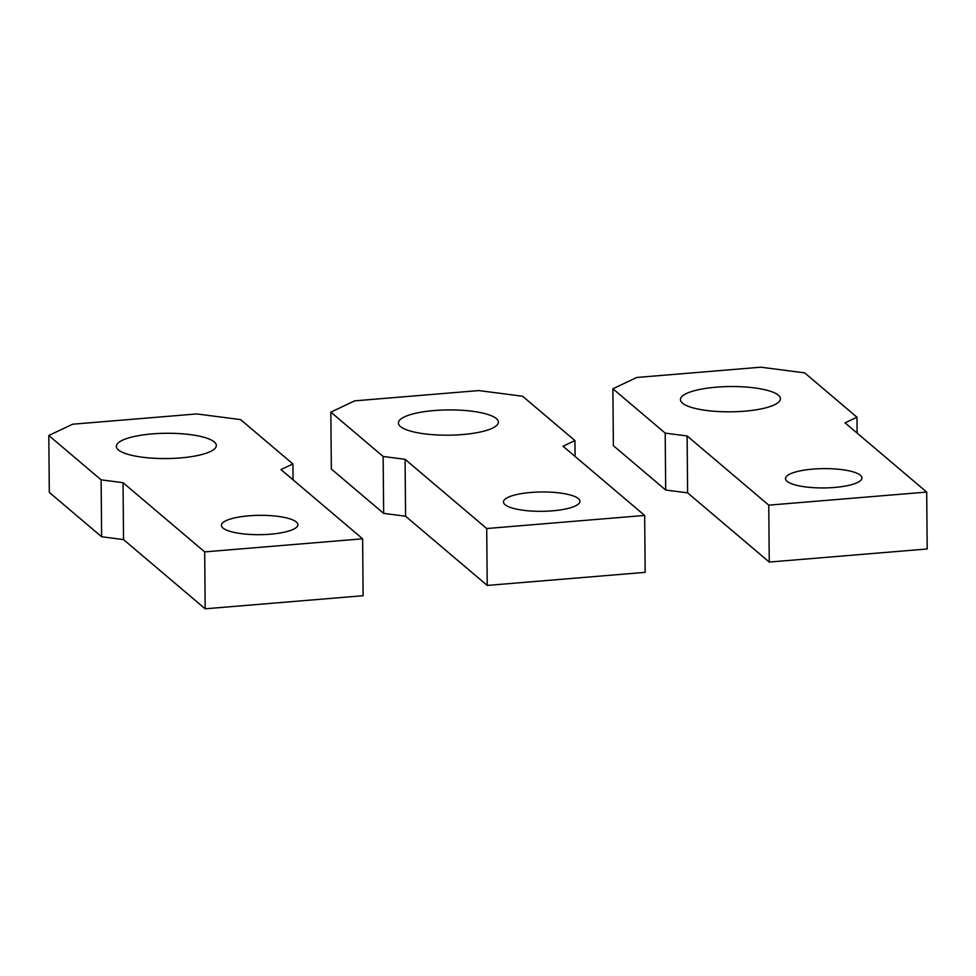 <?xml version="1.0" encoding="UTF-8"?>
<svg xmlns="http://www.w3.org/2000/svg" width="976" height="976" viewBox="0 0 976 976"><rect width="100%" height="100%" fill="white"/><g stroke="black" fill="none" stroke-linecap="round" stroke-linejoin="round"><path stroke-width="1.46" d="M383.653 513.388L383.153 456.475L330.84 412.128L331.34 469.029L383.653 513.388L405.577 516.219L487.219 585.429L645.16 572.351L644.66 515.438L563.018 446.227L574.949 440.591L575.084 456.451M330.84 412.128L354.691 400.855L478.777 390.571L522.624 396.244L574.949 440.591M383.153 456.475L405.077 459.318L405.577 516.219M405.077 459.318L486.719 528.528L487.219 585.429M486.719 528.528L644.66 515.438M496.333 418.57A49.996 12.639 -0.5 0 0 441.176 410.103A49.996 12.639 -0.5 0 0 398.403 422.986A49.996 12.639 -0.5 0 0 400.441 426.512A49.996 12.639 -0.5 0 0 455.597 434.991A49.996 12.639 -0.5 0 0 498.382 422.108A49.996 12.639 -0.5 0 0 496.333 418.57M578.365 498.602A38.235 9.662 -0.5 0 0 536.19 492.124A38.235 9.662 -0.5 0 0 503.47 501.981A38.235 9.662 -0.5 0 0 505.031 504.677A38.235 9.662 -0.5 0 0 547.219 511.168A38.235 9.662 -0.5 0 0 579.927 501.31A38.235 9.662 -0.5 0 0 578.365 498.602M101.614 536.751L101.126 479.85L48.8 435.491L49.3 492.404L101.614 536.751L123.537 539.594L205.18 608.804L363.121 595.714L362.633 538.801L280.978 469.59L292.91 463.954L293.044 479.826M48.8 435.491L72.651 424.218L196.749 413.934L240.584 419.607L292.91 463.954M101.126 479.85L123.037 482.681L123.537 539.594M123.037 482.681L204.692 551.891L205.18 608.804M204.692 551.891L362.633 538.801M214.305 441.945A49.996 12.639 -0.5 0 0 159.149 433.466A49.996 12.639 -0.5 0 0 116.364 446.349A49.996 12.639 -0.5 0 0 118.413 449.887A49.996 12.639 -0.5 0 0 173.569 458.366A49.996 12.639 -0.5 0 0 216.343 445.471A49.996 12.639 -0.5 0 0 214.305 441.945M296.326 521.977A38.235 9.662 -0.5 0 0 254.15 515.487A38.235 9.662 -0.5 0 0 221.43 525.344A38.235 9.662 -0.5 0 0 223.004 528.053A38.235 9.662 -0.5 0 0 265.179 534.531A38.235 9.662 -0.5 0 0 297.9 524.673A38.235 9.662 -0.5 0 0 296.326 521.977M665.693 490.025L665.193 433.112L612.879 388.765L613.367 445.666L665.693 490.025L687.616 492.856L769.259 562.066L927.2 548.976L926.7 492.075L845.057 422.864L856.977 417.228L857.123 433.088M612.879 388.765L636.718 377.48L760.816 367.196L804.663 372.869L856.977 417.228M665.193 433.112L687.116 435.943L687.616 492.856M687.116 435.943L768.759 505.153L769.259 562.066M768.759 505.153L926.7 492.075M778.372 395.207A49.996 12.639 -0.5 0 0 723.216 386.728A49.996 12.639 -0.5 0 0 680.431 399.611A49.996 12.639 -0.5 0 0 682.48 403.149A49.996 12.639 -0.5 0 0 737.636 411.628A49.996 12.639 -0.5 0 0 780.422 398.745A49.996 12.639 -0.5 0 0 778.372 395.207M860.405 475.239A38.235 9.662 -0.5 0 0 818.23 468.761A38.235 9.662 -0.5 0 0 785.509 478.606A38.235 9.662 -0.5 0 0 787.071 481.314A38.235 9.662 -0.5 0 0 829.246 487.793A38.235 9.662 -0.5 0 0 861.967 477.947A38.235 9.662 -0.5 0 0 860.405 475.239"/></g></svg>
